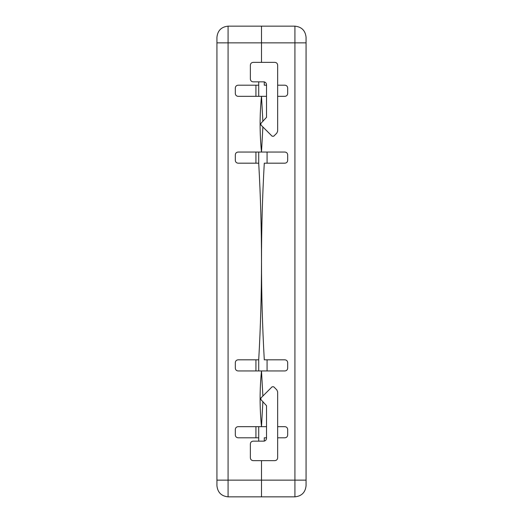 <?xml version="1.0" encoding="UTF-8"?>
<svg xmlns="http://www.w3.org/2000/svg" width="523" height="523" viewBox="0 0 523 523"><rect width="100%" height="100%" fill="white"/><g stroke="black" fill="none" stroke-linecap="round" stroke-linejoin="round"><path stroke-width="0.78" d="M228.08 496.85L261.5 496.85L261.5 460.645L261.5 496.85L294.92 496.85C301.64 496.144 305.354 492.431 306.066 485.71L306.066 37.29C305.354 30.569 301.64 26.856 294.92 26.15L261.5 26.15L261.5 62.355L261.5 26.15L228.08 26.15C221.36 26.856 217.646 30.569 216.934 37.29L216.934 485.71C217.646 492.431 221.36 496.144 228.08 496.85L228.08 480.14L216.934 480.14M258.715 81.856L258.715 85.197L238.102 85.197C236.422 85.373 235.494 86.302 235.317 87.982L235.317 93.552C235.494 95.232 236.422 96.16 238.102 96.337L261.5 96.337L262.879 121.421M262.879 126.958L261.5 152.043C259.643 133.476 259.643 114.903 261.5 96.337L266.514 96.337M284.898 152.043C286.578 152.219 287.506 153.147 287.683 154.828C287.506 153.147 286.578 152.219 284.898 152.043L238.102 152.043C236.422 152.219 235.494 153.147 235.317 154.828L235.317 160.398C235.494 162.078 236.422 163.006 238.102 163.183L258.715 163.183C262.428 228.728 262.428 294.272 258.715 359.817L258.715 370.957M258.715 426.663L258.715 437.803L238.102 437.803C236.422 437.627 235.494 436.698 235.317 435.018L235.317 429.448C235.494 427.768 236.422 426.84 238.102 426.663L261.5 426.663C259.643 408.097 259.643 389.524 261.5 370.957L238.102 370.957C236.422 370.781 235.494 369.853 235.317 368.172L235.317 362.602C235.494 360.922 236.422 359.994 238.102 359.817L258.715 359.817M258.715 437.803L258.715 441.144M250.36 443.929C250.537 442.249 251.465 441.32 253.145 441.144C251.465 441.32 250.537 442.249 250.36 443.929L250.36 457.86C250.537 459.534 251.465 460.462 253.145 460.645C251.465 460.462 250.537 459.534 250.36 457.86M250.36 79.071C250.537 80.751 251.465 81.68 253.145 81.856C251.465 81.68 250.537 80.751 250.36 79.071L250.36 65.14C250.537 63.466 251.465 62.538 253.145 62.355L274.869 62.355C276.549 62.538 277.478 63.466 277.654 65.14C277.478 63.466 276.549 62.538 274.869 62.355M253.145 81.856L263.729 81.856C265.409 82.033 266.338 82.961 266.514 84.641L266.514 117.322L260.892 123.402L260.892 124.977L272.137 136.222L273.719 136.222L276.837 133.097L277.654 131.129L277.654 65.14M253.145 62.355C251.465 62.538 250.537 63.466 250.36 65.14M277.654 426.663L277.654 437.803L284.898 437.803C286.578 437.627 287.506 436.698 287.683 435.018L287.683 429.448C287.506 427.768 286.578 426.84 284.898 426.663L277.654 426.663M277.654 457.86C277.478 459.534 276.549 460.462 274.869 460.645C276.549 460.462 277.478 459.534 277.654 457.86L277.654 391.871L276.837 389.903L273.719 386.778L272.137 386.778L260.892 398.023L260.892 399.598L260.892 398.023M260.892 399.598L266.514 405.678L266.514 438.359C266.338 440.039 265.409 440.967 263.729 441.144L253.145 441.144M253.145 460.645L274.869 460.645M260.892 124.977L260.892 123.402M284.898 85.197C286.578 85.373 287.506 86.302 287.683 87.982C287.506 86.302 286.578 85.373 284.898 85.197L277.654 85.197L277.654 96.337L284.898 96.337C286.578 96.16 287.506 95.232 287.683 93.552C287.506 95.232 286.578 96.16 284.898 96.337M258.715 85.197L258.715 96.337M258.715 152.043L258.715 163.183M255.93 437.803L255.93 426.663M255.93 370.957L255.93 359.817M255.93 163.183L255.93 152.043M255.93 96.337L255.93 85.197M267.07 152.043L267.07 163.183M267.07 359.817L267.07 370.957M287.683 154.828L287.683 160.398C287.506 162.078 286.578 163.006 284.898 163.183L264.285 163.183C260.572 228.728 260.572 294.272 264.285 359.817L284.898 359.817C286.578 359.994 287.506 360.922 287.683 362.602L287.683 368.172C287.506 369.853 286.578 370.781 284.898 370.957L261.5 370.957L262.879 396.042M262.879 401.579L261.5 426.663L266.514 426.663M287.683 87.982L287.683 93.552M264.285 81.856L264.285 85.197L266.514 85.197M264.285 441.144L264.285 437.803L266.514 437.803M284.898 426.663C286.578 426.84 287.506 427.768 287.683 429.448M284.898 359.817C286.578 359.994 287.506 360.922 287.683 362.602M287.683 435.018C287.506 436.698 286.578 437.627 284.898 437.803M287.683 368.172C287.506 369.853 286.578 370.781 284.898 370.957M287.683 160.398C287.506 162.078 286.578 163.006 284.898 163.183M294.92 496.85L294.92 480.14L228.08 480.14L228.08 42.86L216.934 42.86M306.066 480.14L294.92 480.14L294.92 42.86L228.08 42.86L228.08 26.15M306.066 42.86L294.92 42.86L294.92 26.15"/></g></svg>
